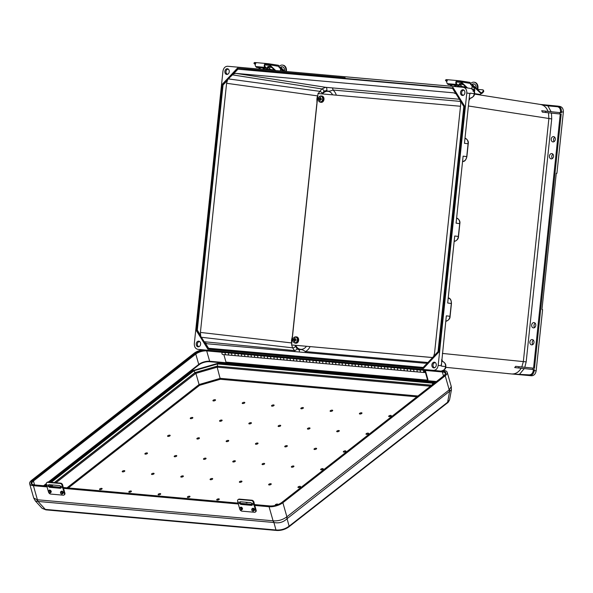 <?xml version="1.0" encoding="UTF-8"?>
<svg xmlns="http://www.w3.org/2000/svg" width="593" height="593" viewBox="0 0 593 593"><rect width="100%" height="100%" fill="white"/><g stroke="black" fill="none" stroke-linecap="round" stroke-linejoin="round"><path stroke-width="0.89" d="M549.437 156.048A2.676 2.053 -82.7 0 0 551.142 158.88A2.676 2.053 -82.7 0 0 553.536 156.411A2.676 2.053 -82.7 0 0 551.824 153.572A2.676 2.053 -82.7 0 0 549.437 156.048M552.372 158.553A2.676 2.053 97.3 0 1 551.772 156.344A2.676 2.053 97.3 0 1 552.935 154.202M531.676 325.053A2.676 2.053 -82.7 0 0 533.381 327.892A2.676 2.053 -82.7 0 0 535.768 325.424A2.676 2.053 -82.7 0 0 534.063 322.585A2.676 2.053 -82.7 0 0 531.676 325.053M534.612 327.566A2.676 2.053 97.3 0 1 534.011 325.357A2.676 2.053 97.3 0 1 535.168 323.215M199.819 341.664A2.513 1.927 -82.7 0 0 199.589 341.62A2.513 1.927 -82.7 0 0 197.35 343.933A2.513 1.927 -82.7 0 0 198.951 346.594A2.513 1.927 -82.7 0 0 199.181 346.608M200.612 344.192A2.869 2.202 -82.7 0 0 199.463 341.39A2.869 2.202 -82.7 0 0 196.224 343.799A2.869 2.202 -82.7 0 0 198.774 346.779A2.869 2.202 -82.7 0 0 200.612 344.192M227.816 74.192A2.513 1.927 97.3 0 1 227.579 74.184A2.513 1.927 97.3 0 1 225.977 71.523A2.513 1.927 97.3 0 1 228.216 69.203A2.513 1.927 97.3 0 1 228.446 69.255M224.858 71.39A2.869 2.202 97.3 0 1 228.097 68.981A2.869 2.202 97.3 0 1 229.246 71.783A2.869 2.202 97.3 0 1 227.408 74.37A2.869 2.202 97.3 0 1 224.858 71.39M533.989 342.391A2.676 2.053 97.3 0 1 531.595 344.859A2.676 2.053 97.3 0 1 529.89 342.02A2.676 2.053 97.3 0 1 532.277 339.552A2.676 2.053 97.3 0 1 533.989 342.391M532.825 344.533A2.676 2.053 97.3 0 1 532.225 342.324A2.676 2.053 97.3 0 1 533.389 340.182M434.847 367.653A2.513 1.927 97.3 0 1 434.61 367.645A2.513 1.927 97.3 0 1 433.009 364.984A2.513 1.927 97.3 0 1 435.247 362.664A2.513 1.927 97.3 0 1 435.477 362.716M436.27 365.244A2.869 2.202 97.3 0 1 434.432 367.83A2.869 2.202 97.3 0 1 431.882 364.851A2.869 2.202 97.3 0 1 435.121 362.442A2.869 2.202 97.3 0 1 436.27 365.244M551.223 139.081A2.676 2.053 -82.7 0 0 552.928 141.912A2.676 2.053 -82.7 0 0 555.315 139.444A2.676 2.053 -82.7 0 0 553.61 136.605A2.676 2.053 -82.7 0 0 551.223 139.081M554.714 137.235A2.676 2.053 -82.7 0 0 553.558 139.377A2.676 2.053 -82.7 0 0 554.159 141.586M464.104 90.299A2.513 1.927 -82.7 0 0 463.874 90.255A2.513 1.927 -82.7 0 0 461.636 92.567A2.513 1.927 -82.7 0 0 463.237 95.228A2.513 1.927 -82.7 0 0 463.474 95.243M460.516 92.434A2.869 2.202 -82.7 0 0 463.066 95.414A2.869 2.202 -82.7 0 0 464.905 92.827A2.869 2.202 -82.7 0 0 463.756 90.025A2.869 2.202 -82.7 0 0 460.516 92.434M438.034 351.634L433.668 356.289L434.528 353.339L460.717 104.205L460.479 101.151L463.8 106.488M321.658 93.864L324.193 91.189L326.573 90.425C327.825 91.522 329.93 91.389 332.91 90.017A2.009 1.282 -84.9 0 0 331.865 87.86L325.587 87.297L235.903 73.384L453.645 92.834L455.884 93.753L452.533 88.364L237.926 69.196L345.126 78.083M235.903 73.384L233.516 73.888L237.926 69.196M465.001 138.221L465.609 138.718M463.244 161.177L462.822 161.541C464.994 161.014 466.298 159.369 466.735 156.611L468.085 143.78C468.225 140.993 467.284 139.147 465.268 138.251M456.61 218.061L457.218 218.565M454.164 241.351L454.853 241.025M448.219 297.908L448.486 297.945C450.502 298.85 451.443 300.688 451.303 303.475L449.954 316.306C449.509 319.071 448.204 320.717 446.032 321.236L446.462 320.872M448.819 298.412L448.486 297.945M521.099 368.386C518.601 372.278 515.465 374.139 511.707 373.968L531.506 375.777C534.011 375.658 535.561 374.005 536.161 370.818L542.595 309.598L541.958 309.516L556.278 173.245L556.916 173.326L563.35 112.107C563.424 108.875 562.246 106.977 559.814 106.421L557.917 106.125A0.667 0.43 95.1 0 0 557.894 106.117C560.348 106.681 561.527 108.578 561.445 111.81L561.341 112.796L559.851 112.603L559.71 113.938L542.387 112.136L561.2 114.13L534.486 368.305L532.996 368.12L532.855 369.446L534.345 369.639L514.702 367.564L518.497 367.986L519.223 366.711L515.673 366.318L514.702 367.564M560.407 112.677L560.504 111.714C560.57 108.882 559.54 107.222 557.413 106.733L547.947 105.888L540.038 104.412L548.451 105.28A0.667 0.43 95.1 0 0 547.947 105.888L551.156 111.869M559.71 113.938L561.2 114.13M556.278 173.267L556.916 173.326M450.969 229.328L438.101 351.731L438.798 352.079L464.645 106.191L452.956 87.393L452.385 87.668L452.533 88.364M438.798 352.079L423.417 368.461L208.173 349.233L207.891 348.854L208.595 348.261L205.245 342.88L207.439 343.792M449.954 316.306L446.336 315.839L441.34 365.733L438.175 365.414L466.802 92.997C466.884 89.765 465.705 87.868 463.266 87.312L227.608 66.26C225.103 66.379 223.554 68.032 222.953 71.219L194.319 343.629C194.245 346.868 195.423 348.758 197.854 349.321L210.404 350.522A0.667 0.43 95.1 0 0 210.574 350.485M469.011 100.084L469.196 98.905L469.196 100.113L470.19 98.26C472.325 97.927 473.696 96.422 474.311 93.731L474.311 93.731C474.23 90.722 473.036 88.965 470.746 88.483L463.266 87.312M438.175 365.414C437.575 368.601 436.025 370.247 433.52 370.366L205.704 350.107A0.667 0.43 -84.9 0 1 205.697 350.107L210.404 350.522L206.134 350.1M468.085 143.78L464.467 143.313L469.5 95.429L470.145 93.138L469.56 95.006M469.812 93.968L469.952 93.494L466.802 92.997M441.303 365.244L441.274 364.191M454.431 241.388C456.595 240.869 457.9 239.224 458.345 236.459L454.727 235.992L447.685 303.008L451.369 303.497L450.02 316.314M458.345 236.459L459.694 223.628L456.076 223.161L463.118 156.144L466.802 156.634L468.151 143.802M542.387 112.136L541.698 110.721L545.493 111.143L545.945 112.537M559.851 112.603L545.493 111.143M451.028 228.779L463.889 106.399L464.645 106.191M521.788 367.104L523.345 361.574L548.873 118.63L548.503 112.929M548.095 111.543C546.45 107.289 543.766 104.909 540.038 104.412M540.557 104.472L474.393 94.079M474.311 93.731L470.145 93.138M459.694 223.628L459.694 223.628C459.834 220.841 458.893 218.995 456.877 218.098M470.953 88.513C473.955 90.195 475.126 91.945 474.459 93.761C474.667 95.577 473.258 97.082 470.242 98.26A0.667 0.423 -93.5 0 1 470.19 98.26L469.219 98.134M463.837 106.317L452.385 87.668L452.741 87.371L464.43 106.169L451.51 229.106L451.073 228.728M315.661 358.483L423.202 368.431L438.59 352.049L451.51 229.106L451.006 229.395M207.476 343.799L425.225 363.25L427.605 362.738L423.202 367.43L208.595 348.261M533.404 369.535L533.3 370.521C532.781 373.308 531.424 374.761 529.23 374.865L511.707 373.968L445.625 367.319M531.506 375.777L507.482 373.59M419.473 369.15L436.329 370.707A0.667 0.43 95.1 0 0 436.337 370.707L441.044 371.122A0.667 0.43 -84.9 0 1 441.036 371.122L436.337 370.707M223.19 352.472A0.763 0.489 95.1 0 0 222.938 352.331L216.178 351.656L216.237 350.974L206.216 350.1M532.996 368.12L519.223 366.711M532.855 369.446L518.497 367.986M438.042 351.79L423.061 367.749L423.417 368.461M441.555 361.307L442.526 361.426C444.55 362.138 445.588 363.857 445.632 366.6L445.632 366.6C444.92 369.55 443.386 371.055 441.036 371.122C444.528 370.084 446.114 368.587 445.78 366.63C446.129 364.421 445.054 362.694 442.556 361.433A0.667 0.43 103.8 0 0 442.526 361.426L441.941 359.44L441.681 360.655L441.755 359.417M529.23 374.865A0.667 0.43 -84.9 0 0 529.593 375.584C532.099 375.465 533.648 373.812 534.241 370.625L534.345 369.639M445.632 366.6L441.451 366.126M305.15 352.524A2.009 1.282 95.1 0 0 305.417 351.567C302.793 349.625 300.747 349.114 299.287 350.026L297.108 348.869L294.98 345.289M520.128 374.739A0.667 0.43 -84.9 0 1 519.764 374.013L524.16 368.713M200.642 335.475L201.071 337.032L196.809 330.175L197.299 330.093L200.642 335.475L200.412 332.428L226.593 83.294L317.514 95.873L316.966 98.26L317.514 98.408M197.299 330.093L223.05 85.036L227.46 80.344L226.593 83.294M295.203 351.634L292.623 347.839L291.652 344.948L291.497 340.53L292.067 340.515M291.497 340.53L292.668 334.823M316.966 98.26L316.921 104.109M326.573 90.425A2.009 1.52 -85.5 0 0 325.587 87.297L321.829 88.928L318.196 93.561M227.46 80.344L228.209 78.884L233.516 73.888M317.967 94.154L317.774 95.977M322.095 93.435A2.009 0.971 -139 0 0 319.59 91.315L228.209 78.876L232.033 74.8L321.829 88.928A2.009 0.786 -134.7 0 1 324.193 91.189M316.818 99.654L317.388 99.646M207.846 349.025L196.268 330.405L196.809 330.175L209.707 207.513L209.203 207.795L209.27 207.127L209.692 207.513L209.27 207.127M223.05 85.036L222.116 84.525L237.348 68.306M345.119 77.757L237.496 68.143L344.615 78.039M237.496 68.143L237.645 68.825L232.033 74.8M295.522 346.29A2.009 1.03 150.2 0 1 292.623 347.839L201.412 337.269L203.992 341.716L205.245 342.88M299.08 351.983A2.009 1.52 95 0 0 299.287 350.026M201.079 337.024L203.977 341.709L294.328 350.574A2.009 0.838 146.1 0 0 297.108 348.869M200.412 332.428L291.815 342.954M291.645 339.129L292.201 339.278M228.209 78.876L222.597 84.843L209.707 207.513L209.203 207.795M315.15 358.439L422.994 367.742L208.232 348.558M315.58 358.817L207.891 348.854L315.639 358.15M407.524 368.802A1.445 0.927 95.1 0 0 407.376 370.321A1.445 0.927 95.1 0 0 408.103 371.085A1.445 0.927 -84.9 0 1 408.073 371.085A1.445 0.927 -84.9 0 1 407.435 368.928L404.211 368.646A1.445 0.927 95.1 0 0 404.841 370.795L401.594 370.506A1.445 0.927 95.1 0 1 400.868 369.736A1.445 0.927 95.1 0 1 401.016 368.223L418.058 369.758A0.763 0.489 -84.9 0 1 418.302 369.899A0.763 0.489 95.1 0 0 417.754 369.854M420.533 369.965A1.445 0.927 95.1 0 0 420.378 371.477A1.445 0.927 95.1 0 0 421.104 372.248A1.445 0.927 -84.9 0 1 421.082 372.248A1.445 0.927 -84.9 0 1 420.444 370.091L417.22 369.802A1.445 0.927 95.1 0 0 417.85 371.959A1.445 0.927 95.1 0 0 417.857 371.959A1.445 0.927 95.1 0 0 417.865 371.959M222.938 352.331L225.422 352.553A1.445 0.927 95.1 0 0 225.281 354.058A1.445 0.927 95.1 0 0 226.007 354.822A1.445 0.927 -84.9 0 1 225.977 354.822L222.738 354.532A1.445 0.927 -84.9 0 1 222.731 354.532A1.445 0.927 -84.9 0 1 222.738 354.532A1.445 0.927 -84.9 0 1 222.101 352.375L225.362 352.687M225.977 354.822A1.445 0.927 -84.9 0 1 225.97 354.822A1.445 0.927 -84.9 0 1 225.34 352.665M411.349 371.381L414.581 371.663A1.445 0.927 -84.9 0 1 414.574 371.663A1.445 0.927 -84.9 0 1 414.581 371.663A1.445 0.927 -84.9 0 1 413.944 369.513L410.712 369.224A1.445 0.927 95.1 0 0 411.349 371.381L411.349 371.381A1.445 0.927 95.1 0 0 411.357 371.381A1.445 0.927 -84.9 0 1 411.327 371.374A1.445 0.927 -84.9 0 1 410.601 370.603A1.445 0.927 -84.9 0 1 410.749 369.098M405.049 368.594A0.763 0.489 -84.9 0 1 405.293 368.742A0.763 0.489 95.1 0 0 404.745 368.69M394.515 367.645L398.548 368.016A0.763 0.489 -84.9 0 1 398.792 368.157M398.348 370.217L401.572 370.506A1.445 0.927 -84.9 0 1 401.565 370.506A1.445 0.927 -84.9 0 1 401.572 370.506A1.445 0.927 -84.9 0 1 400.935 368.349L397.71 368.06A1.445 0.927 95.1 0 0 398.34 370.217A1.445 0.927 95.1 0 0 398.348 370.217A1.445 0.927 95.1 0 0 398.355 370.217A1.445 0.927 -84.9 0 1 398.318 370.217A1.445 0.927 -84.9 0 1 397.592 369.446A1.445 0.927 -84.9 0 1 397.74 367.934M385.339 369.054A1.445 0.927 95.1 0 0 385.346 369.054A1.445 0.927 95.1 0 0 385.339 369.054L388.563 369.343A1.445 0.927 -84.9 0 1 388.556 369.343A1.445 0.927 -84.9 0 1 388.563 369.343A1.445 0.927 -84.9 0 1 387.926 367.186L384.701 366.897A1.445 0.927 95.1 0 0 385.331 369.054A1.445 0.927 -84.9 0 1 385.317 369.054L382.085 368.764A1.445 0.927 -84.9 0 1 382.055 368.764A1.445 0.927 -84.9 0 1 381.425 366.607L378.201 366.318A1.445 0.927 95.1 0 0 378.831 368.475A1.445 0.927 95.1 0 0 378.838 368.475L382.062 368.764A1.445 0.927 -84.9 0 1 382.062 368.764A1.445 0.927 95.1 0 1 381.358 367.994A1.445 0.927 95.1 0 1 381.507 366.481L392.04 367.438A0.763 0.489 -84.9 0 1 392.292 367.578M394.515 367.638A1.445 0.927 95.1 0 0 394.367 369.157A1.445 0.927 95.1 0 0 395.094 369.928A1.445 0.927 -84.9 0 1 395.071 369.921A1.445 0.927 -84.9 0 1 395.064 369.921A1.445 0.927 -84.9 0 1 394.427 367.771L391.202 367.482A1.445 0.927 95.1 0 0 391.84 369.632A1.445 0.927 95.1 0 0 391.84 369.639A1.445 0.927 95.1 0 0 391.847 369.639M368.505 365.318A1.445 0.927 95.1 0 0 368.349 366.83A1.445 0.927 95.1 0 0 369.083 367.601A1.445 0.927 -84.9 0 1 369.054 367.601A1.445 0.927 -84.9 0 1 369.046 367.601A1.445 0.927 -84.9 0 1 368.416 365.444L365.192 365.155A1.445 0.927 95.1 0 0 365.822 367.312L362.575 367.023A1.445 0.927 95.1 0 1 361.849 366.252A1.445 0.927 95.1 0 1 361.997 364.739L379.038 366.274A0.763 0.489 -84.9 0 1 379.283 366.415M372.33 367.89L375.554 368.179A1.445 0.927 -84.9 0 1 375.554 368.179A1.445 0.927 -84.9 0 1 374.917 366.029L371.692 365.74A1.445 0.927 95.1 0 0 372.322 367.89A1.445 0.927 95.1 0 0 372.33 367.89A1.445 0.927 95.1 0 0 372.337 367.897A1.445 0.927 -84.9 0 1 372.308 367.89A1.445 0.927 -84.9 0 1 371.581 367.119A1.445 0.927 -84.9 0 1 371.722 365.614M348.995 363.576A1.445 0.927 95.1 0 0 348.84 365.088A1.445 0.927 95.1 0 0 349.574 365.859A1.445 0.927 -84.9 0 1 349.544 365.859A1.445 0.927 -84.9 0 1 348.906 363.702L345.682 363.413A1.445 0.927 95.1 0 0 346.312 365.57A1.445 0.927 -84.9 0 1 346.29 365.57L343.065 365.281A1.445 0.927 -84.9 0 1 342.406 363.124L339.174 362.834A1.445 0.927 95.1 0 0 339.811 364.991L343.043 365.281A1.445 0.927 -84.9 0 1 343.036 365.273A1.445 0.927 -84.9 0 1 343.043 365.281A1.445 0.927 95.1 0 1 342.339 364.51A1.445 0.927 95.1 0 1 342.487 362.998L359.528 364.532A0.763 0.489 -84.9 0 1 359.773 364.673M362.568 367.023A1.445 0.927 -84.9 0 1 362.553 367.023A1.445 0.927 -84.9 0 1 361.915 364.865L358.683 364.576A1.445 0.927 95.1 0 0 359.321 366.733A1.445 0.927 95.1 0 0 359.328 366.733L359.328 366.733A1.445 0.927 -84.9 0 1 359.299 366.726A1.445 0.927 -84.9 0 1 358.572 365.963A1.445 0.927 -84.9 0 1 358.721 364.45M355.407 364.28L352.183 363.998A1.445 0.927 95.1 0 0 352.813 366.148A1.445 0.927 95.1 0 0 352.82 366.148A1.445 0.927 95.1 0 0 352.828 366.148L356.045 366.437A1.445 0.927 -84.9 0 1 355.407 364.28L355.429 364.302M346.52 363.368A0.763 0.489 -84.9 0 1 346.764 363.509A0.763 0.489 95.1 0 0 346.216 363.465M287.79 360.344A1.445 0.927 95.1 0 0 287.798 360.344A1.445 0.927 95.1 0 0 287.79 360.344L291.015 360.633A1.445 0.927 -84.9 0 1 291.007 360.633A1.445 0.927 -84.9 0 1 291.015 360.633A1.445 0.927 -84.9 0 1 290.377 358.476L287.153 358.187A1.445 0.927 95.1 0 0 287.783 360.344A1.445 0.927 -84.9 0 1 287.761 360.336L284.536 360.055A1.445 0.927 95.1 0 1 283.81 359.284A1.445 0.927 95.1 0 1 283.958 357.764L340.011 362.79A0.763 0.489 -84.9 0 1 340.263 362.931M333.511 362.204A0.763 0.489 -84.9 0 1 333.763 362.353A0.763 0.489 95.1 0 0 333.207 362.301M335.986 362.412A1.445 0.927 95.1 0 0 335.838 363.932A1.445 0.927 95.1 0 0 336.565 364.695A1.445 0.927 -84.9 0 1 336.535 364.695A1.445 0.927 -84.9 0 1 335.897 362.538L332.673 362.256A1.445 0.927 95.1 0 0 333.303 364.406A1.445 0.927 95.1 0 0 333.31 364.406A1.445 0.927 95.1 0 0 333.318 364.406A1.445 0.927 -84.9 0 1 333.288 364.406A1.445 0.927 -84.9 0 1 332.554 363.635A1.445 0.927 -84.9 0 1 332.703 362.13M329.397 361.96L326.172 361.671A1.445 0.927 95.1 0 0 326.802 363.828A1.445 0.927 95.1 0 0 326.81 363.828A1.445 0.927 95.1 0 0 326.817 363.828L330.034 364.117A1.445 0.927 -84.9 0 1 329.397 361.96L329.411 361.982M320.502 361.048A0.763 0.489 -84.9 0 1 320.754 361.189A0.763 0.489 95.1 0 0 320.205 361.137M322.977 361.256A1.445 0.927 95.1 0 0 322.829 362.768A1.445 0.927 95.1 0 0 323.556 363.539A1.445 0.927 -84.9 0 1 323.533 363.531A1.445 0.927 -84.9 0 1 322.896 361.382L319.664 361.093A1.445 0.927 95.1 0 0 320.302 363.25L320.302 363.25A1.445 0.927 95.1 0 0 320.309 363.25A1.445 0.927 -84.9 0 1 320.279 363.242A1.445 0.927 -84.9 0 1 319.553 362.471A1.445 0.927 -84.9 0 1 319.701 360.967M313.163 360.507A1.445 0.927 95.1 0 0 313.793 362.664A1.445 0.927 95.1 0 0 313.801 362.664A1.445 0.927 95.1 0 0 313.808 362.664L317.025 362.953A1.445 0.927 -84.9 0 1 316.388 360.796L313.163 360.507M307.5 359.884A0.763 0.489 -84.9 0 1 307.745 360.025A0.763 0.489 95.1 0 0 307.196 359.981M309.969 360.092A1.445 0.927 95.1 0 0 309.82 361.604A1.445 0.927 95.1 0 0 310.547 362.375A1.445 0.927 -84.9 0 1 310.524 362.375A1.445 0.927 -84.9 0 1 309.887 360.218L306.663 359.929A1.445 0.927 95.1 0 0 307.293 362.086A1.445 0.927 95.1 0 0 307.3 362.086A1.445 0.927 95.1 0 0 307.307 362.086M300.792 361.508L304.024 361.789A1.445 0.927 -84.9 0 1 304.016 361.789A1.445 0.927 -84.9 0 1 304.024 361.789A1.445 0.927 -84.9 0 1 303.379 359.64L300.154 359.351A1.445 0.927 95.1 0 0 300.792 361.5A1.445 0.927 95.1 0 0 300.792 361.508A1.445 0.927 95.1 0 0 300.799 361.508A1.445 0.927 -84.9 0 1 300.77 361.5A1.445 0.927 -84.9 0 1 300.043 360.729A1.445 0.927 -84.9 0 1 300.191 359.225M294.491 358.721A0.763 0.489 -84.9 0 1 294.736 358.861A0.763 0.489 95.1 0 0 294.187 358.817M296.967 358.928A1.445 0.927 95.1 0 0 296.819 360.448A1.445 0.927 95.1 0 0 297.545 361.211A1.445 0.927 -84.9 0 1 297.516 361.211A1.445 0.927 -84.9 0 1 296.878 359.054L293.654 358.765A1.445 0.927 95.1 0 0 294.284 360.922A1.445 0.927 95.1 0 0 294.291 360.922A1.445 0.927 95.1 0 0 294.298 360.922M274.781 359.18A1.445 0.927 95.1 0 0 274.789 359.18A1.445 0.927 95.1 0 0 274.781 359.18L278.006 359.469A1.445 0.927 -84.9 0 1 277.998 359.469A1.445 0.927 -84.9 0 1 278.006 359.469A1.445 0.927 -84.9 0 1 277.368 357.312L274.144 357.023A1.445 0.927 95.1 0 0 274.774 359.18A1.445 0.927 -84.9 0 1 274.752 359.18L271.527 358.891A1.445 0.927 -84.9 0 1 271.498 358.891A1.445 0.927 -84.9 0 1 270.868 356.734L267.636 356.445A1.445 0.927 95.1 0 0 268.273 358.602A1.445 0.927 95.1 0 0 268.281 358.602L271.505 358.891A1.445 0.927 -84.9 0 1 271.505 358.891A1.445 0.927 95.1 0 1 270.801 358.12A1.445 0.927 95.1 0 1 270.949 356.608L281.482 357.564A0.763 0.489 -84.9 0 1 281.734 357.705M284.521 360.047A1.445 0.927 -84.9 0 1 284.507 360.047A1.445 0.927 -84.9 0 1 283.869 357.898L280.645 357.609A1.445 0.927 95.1 0 0 281.275 359.758A1.445 0.927 95.1 0 0 281.282 359.758A1.445 0.927 95.1 0 0 281.29 359.766M225.422 352.546L268.481 356.4A0.763 0.489 -84.9 0 1 268.725 356.541M261.772 358.016L264.997 358.305A1.445 0.927 -84.9 0 1 264.997 358.305A1.445 0.927 -84.9 0 1 264.359 356.148L261.135 355.867A1.445 0.927 95.1 0 0 261.765 358.016A1.445 0.927 95.1 0 0 261.772 358.016A1.445 0.927 95.1 0 0 261.78 358.016A1.445 0.927 -84.9 0 1 261.75 358.016A1.445 0.927 -84.9 0 1 261.024 357.245A1.445 0.927 -84.9 0 1 261.165 355.741M257.859 355.57L254.634 355.281A1.445 0.927 95.1 0 0 255.264 357.438A1.445 0.927 95.1 0 0 255.272 357.438A1.445 0.927 95.1 0 0 255.279 357.438L258.496 357.727A1.445 0.927 -84.9 0 1 258.496 357.727A1.445 0.927 -84.9 0 1 258.489 357.727A1.445 0.927 -84.9 0 1 257.859 355.57L257.881 355.592M251.358 354.992L248.126 354.703A1.445 0.927 95.1 0 0 248.763 356.86A1.445 0.927 95.1 0 0 248.771 356.86L251.995 357.149A1.445 0.927 -84.9 0 1 251.358 354.992L251.373 355.007M244.85 354.406L241.625 354.125A1.445 0.927 95.1 0 0 242.255 356.274A1.445 0.927 95.1 0 0 242.263 356.274A1.445 0.927 95.1 0 0 242.27 356.274L245.487 356.563A1.445 0.927 -84.9 0 1 245.487 356.563A1.445 0.927 -84.9 0 1 245.48 356.563A1.445 0.927 -84.9 0 1 244.85 354.406L244.872 354.429M235.962 353.495A0.763 0.489 -84.9 0 1 236.207 353.636A0.763 0.489 95.1 0 0 235.658 353.591M238.438 353.702A1.445 0.927 95.1 0 0 238.282 355.214A1.445 0.927 95.1 0 0 239.009 355.985A1.445 0.927 -84.9 0 1 238.986 355.985A1.445 0.927 -84.9 0 1 238.349 353.828L235.124 353.539A1.445 0.927 95.1 0 0 235.755 355.696A1.445 0.927 95.1 0 0 235.762 355.696A1.445 0.927 95.1 0 0 235.769 355.696A1.445 0.927 -84.9 0 1 235.732 355.696A1.445 0.927 -84.9 0 1 235.006 354.925A1.445 0.927 -84.9 0 1 235.154 353.413M231.848 353.25L228.616 352.961A1.445 0.927 95.1 0 0 229.254 355.111A1.445 0.927 95.1 0 0 229.254 355.118A1.445 0.927 95.1 0 0 229.261 355.118L232.486 355.4A1.445 0.927 -84.9 0 1 231.848 353.25L231.863 353.265M235.732 355.696L232.508 355.407A1.445 0.927 -84.9 0 1 232.486 355.4A1.445 0.927 -84.9 0 1 232.478 355.4A1.445 0.927 95.1 0 1 231.781 354.636A1.445 0.927 95.1 0 1 231.93 353.117M238.986 355.985A1.445 0.927 -84.9 0 1 238.979 355.985L235.762 355.696M284.507 360.047L281.282 359.758A1.445 0.927 -84.9 0 1 281.26 359.758A1.445 0.927 -84.9 0 1 280.533 358.987A1.445 0.927 -84.9 0 1 280.674 357.483M297.516 361.211A1.445 0.927 -84.9 0 1 297.508 361.211L294.291 360.922A1.445 0.927 -84.9 0 1 294.269 360.922A1.445 0.927 -84.9 0 1 293.535 360.151A1.445 0.927 -84.9 0 1 293.683 358.639M310.524 362.375A1.445 0.927 -84.9 0 1 310.517 362.375L307.3 362.086A1.445 0.927 -84.9 0 1 307.27 362.086A1.445 0.927 -84.9 0 1 306.544 361.315A1.445 0.927 -84.9 0 1 306.692 359.803M323.533 363.531A1.445 0.927 -84.9 0 1 323.526 363.531L317.055 362.953A1.445 0.927 95.1 0 1 316.328 362.19A1.445 0.927 95.1 0 1 316.477 360.67M336.535 364.695A1.445 0.927 -84.9 0 1 336.527 364.695L330.056 364.117A1.445 0.927 -84.9 0 1 330.034 364.117A1.445 0.927 -84.9 0 1 330.027 364.117A1.445 0.927 95.1 0 1 329.33 363.346A1.445 0.927 95.1 0 1 329.486 361.834M346.312 365.57A1.445 0.927 95.1 0 0 346.319 365.57A1.445 0.927 95.1 0 0 346.327 365.57L349.544 365.859A1.445 0.927 -84.9 0 1 349.536 365.859M359.299 366.726L356.074 366.444A1.445 0.927 -84.9 0 1 356.045 366.437L356.045 366.437A1.445 0.927 95.1 0 1 355.348 365.673A1.445 0.927 95.1 0 1 355.496 364.154M362.553 367.023A1.445 0.927 -84.9 0 1 362.545 367.023L359.328 366.733M365.221 365.029A1.445 0.927 -84.9 0 0 365.073 366.541A1.445 0.927 -84.9 0 0 365.799 367.312A1.445 0.927 -84.9 0 1 365.799 367.312A1.445 0.927 95.1 0 0 365.829 367.312A1.445 0.927 95.1 0 0 365.837 367.312L372.308 367.89M404.241 368.512A1.445 0.927 -84.9 0 0 404.092 370.025A1.445 0.927 -84.9 0 0 404.826 370.795A1.445 0.927 -84.9 0 1 404.826 370.795A1.445 0.927 95.1 0 0 404.849 370.795A1.445 0.927 95.1 0 0 404.856 370.795M408.073 371.085A1.445 0.927 -84.9 0 1 408.066 371.085L404.849 370.795M421.082 372.248A1.445 0.927 -84.9 0 1 421.074 372.248L417.857 371.959A1.445 0.927 -84.9 0 1 417.828 371.959A1.445 0.927 -84.9 0 1 417.101 371.188A1.445 0.927 -84.9 0 1 417.25 369.676M420.526 369.973L423.194 370.202L417.783 369.661L417.843 368.979L423.254 369.528L423.194 370.202M216.178 351.656L417.783 369.661M216.237 350.974L417.843 368.979M229.676 353.057A0.763 0.489 95.1 0 0 229.157 353.005M226.007 354.822L229.232 355.111A1.445 0.927 -84.9 0 1 229.232 355.111A1.445 0.927 -84.9 0 1 228.505 354.34A1.445 0.927 -84.9 0 1 228.653 352.835M427.597 380.128L428.005 379.816L425.329 370.432A1.445 0.927 95.1 0 0 424.603 369.661A1.445 0.927 95.1 0 0 423.736 370.321A1.445 0.927 95.1 0 0 423.617 371.767A1.445 0.927 95.1 0 0 424.343 372.537A1.445 0.927 95.1 0 0 425.181 371.952L424.847 371.552A0.763 0.489 -84.9 0 1 424.084 370.684A0.763 0.489 -84.9 0 1 424.929 370.744L427.597 380.128L225.992 362.123L223.865 354.636M242.685 354.214A0.763 0.489 95.1 0 0 242.159 354.169M239.009 355.985L242.24 356.274A1.445 0.927 -84.9 0 1 242.24 356.274A1.445 0.927 -84.9 0 1 241.514 355.503A1.445 0.927 -84.9 0 1 241.655 353.991M249.186 354.799A0.763 0.489 95.1 0 0 248.667 354.747M248.756 356.853A1.445 0.927 -84.9 0 1 248.741 356.853A1.445 0.927 -84.9 0 1 248.015 356.082A1.445 0.927 -84.9 0 1 248.163 354.577M244.939 354.28A1.445 0.927 95.1 0 0 244.79 355.8A1.445 0.927 95.1 0 0 245.517 356.563L248.741 356.853M255.694 355.377A0.763 0.489 95.1 0 0 255.168 355.333M251.439 354.866A1.445 0.927 95.1 0 0 251.291 356.378A1.445 0.927 95.1 0 0 252.018 357.149L255.242 357.438A1.445 0.927 -84.9 0 1 255.242 357.438A1.445 0.927 -84.9 0 1 254.516 356.667A1.445 0.927 -84.9 0 1 254.664 355.155M257.948 355.444A1.445 0.927 95.1 0 0 257.792 356.956A1.445 0.927 95.1 0 0 258.526 357.727L261.75 358.016M268.703 356.541A0.763 0.489 95.1 0 0 268.177 356.489M268.266 358.602A1.445 0.927 -84.9 0 1 268.251 358.595A1.445 0.927 -84.9 0 1 267.525 357.831A1.445 0.927 -84.9 0 1 267.673 356.319M264.448 356.022A1.445 0.927 95.1 0 0 264.3 357.542A1.445 0.927 95.1 0 0 265.027 358.313L268.251 358.595M274.752 359.18A1.445 0.927 -84.9 0 1 274.025 358.409A1.445 0.927 -84.9 0 1 274.174 356.897M281.705 357.698A0.763 0.489 95.1 0 0 281.186 357.653M277.457 357.186A1.445 0.927 95.1 0 0 277.302 358.698A1.445 0.927 95.1 0 0 278.035 359.469L281.26 359.758M287.761 360.336A1.445 0.927 -84.9 0 1 287.034 359.573A1.445 0.927 -84.9 0 1 287.182 358.061M290.459 358.35A1.445 0.927 95.1 0 0 290.311 359.862A1.445 0.927 95.1 0 0 291.037 360.633L294.269 360.922M301.214 359.447A0.763 0.489 95.1 0 0 300.695 359.395M303.468 359.506A1.445 0.927 95.1 0 0 303.32 361.026A1.445 0.927 95.1 0 0 304.046 361.797L307.27 362.086M314.223 360.603A0.763 0.489 95.1 0 0 313.697 360.559M310.547 362.375L313.779 362.664A1.445 0.927 -84.9 0 1 313.779 362.664A1.445 0.927 -84.9 0 1 313.045 361.893A1.445 0.927 -84.9 0 1 313.193 360.381M327.232 361.767A0.763 0.489 95.1 0 0 326.706 361.723M323.556 363.539L326.78 363.828A1.445 0.927 -84.9 0 1 326.78 363.828A1.445 0.927 -84.9 0 1 326.054 363.057A1.445 0.927 -84.9 0 1 326.202 361.545M340.234 362.931A0.763 0.489 95.1 0 0 339.715 362.879M336.565 364.695L339.789 364.984A1.445 0.927 -84.9 0 1 339.789 364.984A1.445 0.927 -84.9 0 1 339.063 364.221A1.445 0.927 -84.9 0 1 339.211 362.708M346.29 365.57A1.445 0.927 -84.9 0 1 345.563 364.799A1.445 0.927 -84.9 0 1 345.712 363.287M353.243 364.087A0.763 0.489 95.1 0 0 352.716 364.043M349.574 365.859L352.798 366.148A1.445 0.927 -84.9 0 1 352.798 366.148A1.445 0.927 -84.9 0 1 352.072 365.377A1.445 0.927 -84.9 0 1 352.212 363.872M359.743 364.673A0.763 0.489 95.1 0 0 359.225 364.621M366.252 365.251A0.763 0.489 95.1 0 0 365.725 365.206M379.261 366.415A0.763 0.489 95.1 0 0 378.734 366.37M375.006 365.896A1.445 0.927 95.1 0 0 374.858 367.415A1.445 0.927 95.1 0 0 375.584 368.186L378.808 368.475A1.445 0.927 -84.9 0 1 378.808 368.475A1.445 0.927 -84.9 0 1 378.082 367.704A1.445 0.927 -84.9 0 1 378.23 366.192M385.317 369.054A1.445 0.927 -84.9 0 1 384.583 368.283A1.445 0.927 -84.9 0 1 384.731 366.77M392.262 367.578A0.763 0.489 95.1 0 0 391.743 367.527M398.318 370.217L391.84 369.639A1.445 0.927 -84.9 0 1 391.817 369.632A1.445 0.927 -84.9 0 1 391.091 368.861A1.445 0.927 -84.9 0 1 391.239 367.356M388.015 367.06A1.445 0.927 95.1 0 0 387.866 368.579A1.445 0.927 95.1 0 0 388.593 369.343L391.817 369.632M398.77 368.157A0.763 0.489 95.1 0 0 398.244 368.112M411.772 369.32A0.763 0.489 95.1 0 0 411.253 369.269M414.025 369.387A1.445 0.927 95.1 0 0 413.877 370.899A1.445 0.927 95.1 0 0 414.603 371.67L417.828 371.959M424.847 371.552L424.032 371.477M187.67 496.749A1.342 0.526 -15.9 0 0 187.944 497.468A1.342 0.526 -15.9 0 0 189.664 496.978A1.342 0.526 -15.9 0 0 189.723 496.934A1.342 0.526 -15.9 0 0 189.493 496.222A1.342 0.526 -15.9 0 0 187.67 496.749M210.352 479.018A1.342 0.526 -15.9 0 0 210.626 479.73A1.342 0.526 -15.9 0 0 212.346 479.24A1.342 0.526 -15.9 0 0 212.405 479.196A1.342 0.526 -15.9 0 0 212.168 478.484A1.342 0.526 -15.9 0 0 210.352 479.018M257.762 443.727A1.342 0.526 164.1 0 1 257.71 443.772A1.342 0.526 164.1 0 1 255.991 444.261A1.342 0.526 164.1 0 1 255.716 443.542A1.342 0.526 164.1 0 1 257.532 443.015A1.342 0.526 164.1 0 1 257.762 443.727M280.445 425.989A1.342 0.526 164.1 0 1 280.393 426.033A1.342 0.526 164.1 0 1 278.673 426.523A1.342 0.526 164.1 0 1 278.399 425.811A1.342 0.526 164.1 0 1 280.215 425.277A1.342 0.526 164.1 0 1 280.445 425.989M303.127 408.258A1.342 0.526 164.1 0 1 303.075 408.303A1.342 0.526 164.1 0 1 301.355 408.785A1.342 0.526 164.1 0 1 301.081 408.073A1.342 0.526 164.1 0 1 302.897 407.547A1.342 0.526 164.1 0 1 303.127 408.258M285.011 446.158A1.342 0.526 -15.9 0 0 285.285 446.877A1.342 0.526 -15.9 0 0 286.997 446.388A1.342 0.526 -15.9 0 0 287.056 446.344A1.342 0.526 -15.9 0 0 286.827 445.632A1.342 0.526 -15.9 0 0 285.011 446.158M330.368 410.69A1.342 0.526 -15.9 0 0 330.642 411.401A1.342 0.526 -15.9 0 0 332.362 410.912A1.342 0.526 -15.9 0 0 332.421 410.875A1.342 0.526 -15.9 0 0 332.191 410.163A1.342 0.526 -15.9 0 0 330.368 410.69M314.297 448.775A1.342 0.526 -15.9 0 0 314.572 449.494A1.342 0.526 -15.9 0 0 316.291 449.005A1.342 0.526 -15.9 0 0 316.351 448.96A1.342 0.526 -15.9 0 0 316.113 448.249A1.342 0.526 -15.9 0 0 314.297 448.775M359.662 413.306A1.342 0.526 -15.9 0 0 359.936 414.018A1.342 0.526 -15.9 0 0 361.656 413.529A1.342 0.526 -15.9 0 0 361.708 413.491A1.342 0.526 -15.9 0 0 361.478 412.78A1.342 0.526 -15.9 0 0 359.662 413.306M343.592 451.392A1.342 0.526 -15.9 0 0 343.866 452.103A1.342 0.526 -15.9 0 0 345.578 451.621A1.342 0.526 -15.9 0 0 345.637 451.577A1.342 0.526 -15.9 0 0 345.408 450.865A1.342 0.526 -15.9 0 0 343.592 451.392M366.274 433.653A1.342 0.526 -15.9 0 0 366.548 434.373A1.342 0.526 -15.9 0 0 368.26 433.883A1.342 0.526 -15.9 0 0 368.32 433.839A1.342 0.526 -15.9 0 0 368.09 433.127A1.342 0.526 -15.9 0 0 366.274 433.653M336.98 431.044A1.342 0.526 -15.9 0 0 337.254 431.756A1.342 0.526 -15.9 0 0 338.974 431.267A1.342 0.526 -15.9 0 0 339.026 431.222A1.342 0.526 -15.9 0 0 338.796 430.511A1.342 0.526 -15.9 0 0 336.98 431.044M388.956 415.923A1.342 0.526 -15.9 0 0 389.223 416.634A1.342 0.526 -15.9 0 0 390.943 416.145A1.342 0.526 -15.9 0 0 391.002 416.108A1.342 0.526 -15.9 0 0 390.772 415.396A1.342 0.526 -15.9 0 0 388.956 415.923M233.034 461.28A1.342 0.526 -15.9 0 0 233.308 461.991A1.342 0.526 -15.9 0 0 235.028 461.502A1.342 0.526 -15.9 0 0 235.087 461.465A1.342 0.526 -15.9 0 0 234.85 460.754A1.342 0.526 -15.9 0 0 233.034 461.28M307.693 428.428A1.342 0.526 -15.9 0 0 307.96 429.139A1.342 0.526 -15.9 0 0 309.679 428.65A1.342 0.526 -15.9 0 0 309.739 428.606A1.342 0.526 -15.9 0 0 309.509 427.894A1.342 0.526 -15.9 0 0 307.693 428.428M264.374 464.082A1.342 0.526 164.1 0 1 264.315 464.119A1.342 0.526 164.1 0 1 262.603 464.608A1.342 0.526 164.1 0 1 262.328 463.896A1.342 0.526 164.1 0 1 264.144 463.37A1.342 0.526 164.1 0 1 264.374 464.082M219.01 499.551A1.342 0.526 164.1 0 1 218.958 499.595A1.342 0.526 164.1 0 1 217.238 500.077A1.342 0.526 164.1 0 1 216.964 499.365A1.342 0.526 164.1 0 1 218.78 498.839A1.342 0.526 164.1 0 1 219.01 499.551M293.668 466.691A1.342 0.526 164.1 0 1 293.609 466.735A1.342 0.526 164.1 0 1 291.889 467.225A1.342 0.526 164.1 0 1 291.615 466.513A1.342 0.526 164.1 0 1 293.439 465.979A1.342 0.526 164.1 0 1 293.668 466.691M247.881 502.412A1.342 0.526 164.1 0 1 246.525 502.694A1.342 0.526 164.1 0 1 246.021 502.249M322.955 469.308A1.342 0.526 164.1 0 1 322.896 469.352A1.342 0.526 164.1 0 1 321.184 469.841A1.342 0.526 164.1 0 1 320.909 469.13A1.342 0.526 164.1 0 1 322.725 468.596A1.342 0.526 164.1 0 1 322.955 469.308M300.273 487.046A1.342 0.526 164.1 0 1 300.221 487.09A1.342 0.526 164.1 0 1 298.501 487.579A1.342 0.526 164.1 0 1 298.227 486.86A1.342 0.526 164.1 0 1 300.043 486.334A1.342 0.526 164.1 0 1 300.273 487.046M270.986 484.429A1.342 0.526 164.1 0 1 270.927 484.474A1.342 0.526 164.1 0 1 269.207 484.963A1.342 0.526 164.1 0 1 268.933 484.244A1.342 0.526 164.1 0 1 270.756 483.718A1.342 0.526 164.1 0 1 270.986 484.429M275.864 505.318A1.342 0.526 164.1 0 1 275.819 505.31A1.342 0.526 164.1 0 1 275.545 504.599A1.342 0.526 164.1 0 1 277.324 504.065A1.342 0.526 164.1 0 1 277.65 504.732M241.692 481.812A1.342 0.526 164.1 0 1 241.633 481.857A1.342 0.526 164.1 0 1 239.92 482.346A1.342 0.526 164.1 0 1 239.646 481.627A1.342 0.526 164.1 0 1 241.462 481.101A1.342 0.526 164.1 0 1 241.692 481.812M226.43 440.925A1.342 0.526 164.1 0 1 228.246 440.399A1.342 0.526 164.1 0 1 228.475 441.11A1.342 0.526 164.1 0 1 228.416 441.155A1.342 0.526 164.1 0 1 226.696 441.644A1.342 0.526 164.1 0 1 226.43 440.925M271.787 405.456A1.342 0.526 164.1 0 1 273.61 404.93A1.342 0.526 164.1 0 1 273.84 405.642A1.342 0.526 164.1 0 1 273.781 405.686A1.342 0.526 164.1 0 1 272.061 406.175A1.342 0.526 164.1 0 1 271.787 405.456M197.135 438.309A1.342 0.526 164.1 0 1 198.951 437.782A1.342 0.526 164.1 0 1 199.181 438.494A1.342 0.526 164.1 0 1 199.129 438.538A1.342 0.526 164.1 0 1 197.41 439.028A1.342 0.526 164.1 0 1 197.135 438.309M242.5 402.84A1.342 0.526 164.1 0 1 244.316 402.313A1.342 0.526 164.1 0 1 244.546 403.025A1.342 0.526 164.1 0 1 244.486 403.07A1.342 0.526 164.1 0 1 242.774 403.559A1.342 0.526 164.1 0 1 242.5 402.84M167.841 435.699A1.342 0.526 164.1 0 1 169.665 435.166A1.342 0.526 164.1 0 1 169.894 435.877A1.342 0.526 164.1 0 1 169.835 435.922A1.342 0.526 164.1 0 1 168.115 436.411A1.342 0.526 164.1 0 1 167.841 435.699M190.523 417.961A1.342 0.526 164.1 0 1 192.347 417.435A1.342 0.526 164.1 0 1 192.577 418.147A1.342 0.526 164.1 0 1 192.517 418.184A1.342 0.526 164.1 0 1 190.798 418.673A1.342 0.526 164.1 0 1 190.523 417.961M219.818 420.578A1.342 0.526 164.1 0 1 221.634 420.044A1.342 0.526 164.1 0 1 221.864 420.756A1.342 0.526 164.1 0 1 221.812 420.8A1.342 0.526 164.1 0 1 220.092 421.289A1.342 0.526 164.1 0 1 219.818 420.578M213.206 400.223A1.342 0.526 164.1 0 1 215.022 399.697A1.342 0.526 164.1 0 1 215.259 400.408A1.342 0.526 164.1 0 1 215.2 400.453A1.342 0.526 164.1 0 1 213.48 400.942A1.342 0.526 164.1 0 1 213.206 400.223M249.104 423.194A1.342 0.526 164.1 0 1 250.928 422.661A1.342 0.526 164.1 0 1 251.158 423.372A1.342 0.526 164.1 0 1 251.098 423.417A1.342 0.526 164.1 0 1 249.379 423.906A1.342 0.526 164.1 0 1 249.104 423.194M205.793 458.849A1.342 0.526 -15.9 0 0 205.563 458.137A1.342 0.526 -15.9 0 0 203.747 458.663A1.342 0.526 -15.9 0 0 204.022 459.375A1.342 0.526 -15.9 0 0 205.734 458.886A1.342 0.526 -15.9 0 0 205.793 458.849M160.429 494.317A1.342 0.526 -15.9 0 0 160.199 493.606A1.342 0.526 -15.9 0 0 158.383 494.132A1.342 0.526 -15.9 0 0 158.657 494.851A1.342 0.526 -15.9 0 0 160.369 494.362A1.342 0.526 -15.9 0 0 160.429 494.317M176.499 456.232A1.342 0.526 -15.9 0 0 176.269 455.52A1.342 0.526 -15.9 0 0 174.453 456.047A1.342 0.526 -15.9 0 0 174.727 456.758A1.342 0.526 -15.9 0 0 176.447 456.269A1.342 0.526 -15.9 0 0 176.499 456.232M131.142 491.701A1.342 0.526 -15.9 0 0 130.905 490.989A1.342 0.526 -15.9 0 0 129.089 491.515A1.342 0.526 -15.9 0 0 129.363 492.234A1.342 0.526 -15.9 0 0 131.083 491.745A1.342 0.526 -15.9 0 0 131.142 491.701M147.212 453.615A1.342 0.526 -15.9 0 0 146.982 452.904A1.342 0.526 -15.9 0 0 145.166 453.43A1.342 0.526 -15.9 0 0 145.433 454.149A1.342 0.526 -15.9 0 0 147.153 453.66A1.342 0.526 -15.9 0 0 147.212 453.615M124.53 471.346A1.342 0.526 -15.9 0 0 124.3 470.634A1.342 0.526 -15.9 0 0 122.484 471.168A1.342 0.526 -15.9 0 0 122.758 471.88A1.342 0.526 -15.9 0 0 124.471 471.391A1.342 0.526 -15.9 0 0 124.53 471.346M153.824 473.963A1.342 0.526 -15.9 0 0 153.587 473.251A1.342 0.526 -15.9 0 0 151.771 473.785A1.342 0.526 -15.9 0 0 152.045 474.496A1.342 0.526 -15.9 0 0 153.765 474.007A1.342 0.526 -15.9 0 0 153.824 473.963M101.848 489.084A1.342 0.526 -15.9 0 0 101.618 488.373A1.342 0.526 -15.9 0 0 99.802 488.899A1.342 0.526 -15.9 0 0 100.076 489.618A1.342 0.526 -15.9 0 0 101.788 489.129A1.342 0.526 -15.9 0 0 101.848 489.084M183.111 476.579A1.342 0.526 -15.9 0 0 182.881 475.868A1.342 0.526 -15.9 0 0 181.065 476.401A1.342 0.526 -15.9 0 0 181.339 477.113A1.342 0.526 -15.9 0 0 183.052 476.624A1.342 0.526 -15.9 0 0 183.111 476.579M273.455 520.854C278.317 521.106 282.698 519.831 286.589 517.029L449.227 389.86L445.217 375.777L282.876 502.716A10.17 4.018 164.1 0 1 269.066 506.733L273.076 520.81L37.055 499.736A6.693 4.826 86.8 0 0 38.004 501.441L35.335 500.922L42.147 508.349L45.305 509.394A1.675 1.067 -84.9 0 0 45.972 509.869L276.642 530.468A1.675 1.067 -84.9 0 1 275.982 530.001L45.305 509.394L38.004 501.441L273.922 522.507C278.999 523.523 283.38 522.248 287.056 518.69L451.429 389.86L449.561 399.823C448.567 401.876 447.804 402.943 447.278 403.01L288.798 526.932A1.675 1.104 52 0 0 289.117 526.176C285.248 529.045 280.867 530.32 275.982 530.001L273.922 522.507A6.693 3.64 102 0 1 273.455 520.854L273.076 520.81A6.693 4.284 -84.9 0 0 273.788 522.485M47.047 486.905L33.408 485.682A10.17 4.018 -15.9 0 1 29.65 483.755A10.17 4.018 -15.9 0 1 31.651 480.278L193.985 353.339A10.17 4.018 164.1 0 1 202.287 349.766M63.533 488.373L238.304 503.983M254.79 505.458L269.066 506.733M445.217 375.777A10.17 4.018 -15.9 0 0 447.211 372.293A10.17 4.018 -15.9 0 0 443.586 370.38M449.494 391.662A6.693 4.41 52 0 0 449.227 389.86L451.273 386.562L447.211 372.293M286.589 517.029A6.693 3.773 45.1 0 1 287.056 518.69L289.117 526.176L447.596 402.262L449.561 399.823M449.509 389.638A6.693 4.944 60.4 0 1 449.59 391.595L447.596 402.262A1.675 1.104 52 0 1 447.278 403.01M218.135 363.739L218.128 363.227L192.873 370.573L193.296 370.914M218.128 363.227L434.847 382.581L434.625 383.026M277.213 530.283A1.675 1.067 -84.9 0 1 276.642 530.468C281.052 530.676 285.1 529.497 288.798 526.932M193.155 371.025L50.783 482.265M29.65 483.755L33.712 498.024L37.055 499.736M431.756 385.191L217.483 366.185M51.257 482.309L193.852 370.81L195.082 372.708M217.535 366.518L217.179 366.252L217.164 367.178L220.329 379.268L416.879 396.821M417.939 395.998L220.344 378.349L199.085 384.531L199.604 385.302L220.329 379.268M66.987 487.824L199.085 384.531L195.905 373.36L217.164 367.178L430.436 386.221M431.141 385.361L431.919 385.665L431.141 385.361L430.703 386.243M195.208 373.012L195.386 372.597L195.208 373.012L195.386 372.597L195.905 373.36L56.024 482.732M433.253 384.019L432.964 383.145L434.306 383.197M432.964 383.145L217.698 363.717L433.742 382.996M217.498 363.902L193.451 370.788L50.872 482.272M46.691 485.615L46.18 485.971M431.897 385.205L432.905 383.174L433.194 384.064M54.348 482.583L195.038 372.574L217.446 366.051L217.483 363.939L432.905 383.174M60.59 492.879A1.356 0.897 52 0 1 60.745 491.753C60.219 492.931 60.575 493.702 61.813 494.065L63.021 493.42A1.356 0.897 -128 0 0 63.095 492.116A1.356 0.897 -128 0 0 61.842 491.152A1.356 0.897 -128 0 0 61.353 491.278L60.745 491.753A1.356 0.897 52 0 1 61.242 491.619A1.356 0.897 52 0 1 62.487 492.583A1.356 0.897 52 0 1 62.421 493.895A1.356 0.897 52 0 1 61.924 494.028M48.559 491.805A1.356 0.897 52 0 1 48.715 490.678C48.144 491.708 48.5 492.479 49.775 492.991L50.991 492.346A1.356 0.897 -128 0 0 51.065 491.041A1.356 0.897 -128 0 0 49.812 490.077A1.356 0.897 -128 0 0 49.315 490.203L48.715 490.678A1.356 0.897 52 0 1 49.212 490.544A1.356 0.897 52 0 1 50.457 491.508A1.356 0.897 52 0 1 50.39 492.82A1.356 0.897 52 0 1 49.894 492.953M48.93 484.681L49.108 486.075A1.49 0.978 -128 0 0 50.375 486.957L60.701 487.876A1.49 0.978 -128 0 0 60.938 487.869M48.604 486.475L48.396 485.141L49.189 484.666L59.515 485.593L60.553 486.23L61.012 487.579A1.49 0.978 -128 0 1 60.738 488.128A1.49 0.978 -128 0 1 60.197 488.276L49.871 487.35A1.49 0.978 -128 0 1 48.604 486.475L46.884 486.319L48.507 492.042A2.127 1.401 -128 0 0 50.672 494.065L63.273 495.192A2.127 1.401 -128 0 0 64.051 494.992A2.127 1.401 -128 0 0 64.363 493.458L64.867 493.065L63.236 487.342A16.144 10.333 -84.9 0 1 62.925 486.067L62.747 485.252L62.228 485.578L62.398 486.393A16.997 10.882 95.1 0 0 62.739 487.735L64.363 493.458M62.228 485.578A2.127 1.468 -122.1 0 0 60.175 483.48L47.573 482.354A2.127 1.468 -122.1 0 0 46.869 482.509A2.127 1.468 -122.1 0 0 46.373 484.162L46.543 484.978A16.997 10.882 95.1 0 0 46.884 486.319M64.867 493.065A2.127 1.401 52 0 1 64.555 494.599A2.127 1.401 52 0 1 64.266 494.747M47.151 482.383A2.127 1.468 57.9 0 1 47.388 482.183A2.127 1.468 57.9 0 1 48.092 482.027L47.573 482.354M60.175 483.48L60.694 483.154L48.092 482.027M60.694 483.154A2.127 1.468 57.9 0 1 62.747 485.252M46.543 484.978L48.396 485.141L49.189 484.666M251.847 509.965A1.356 0.897 52 0 1 252.003 508.831C251.476 510.01 251.832 510.781 253.07 511.144L254.278 510.506A1.356 0.897 -128 0 0 254.353 509.194A1.356 0.897 -128 0 0 253.1 508.231A1.356 0.897 -128 0 0 252.611 508.364L252.003 508.831A1.356 0.897 52 0 1 252.499 508.705A1.356 0.897 52 0 1 253.745 509.669A1.356 0.897 52 0 1 253.678 510.973A1.356 0.897 52 0 1 253.181 511.107M239.817 508.89A1.356 0.897 52 0 1 239.972 507.764C239.402 508.787 239.757 509.557 241.032 510.069L242.248 509.431A1.356 0.897 -128 0 0 242.322 508.119A1.356 0.897 -128 0 0 241.069 507.156A1.356 0.897 -128 0 0 240.573 507.289L239.972 507.764A1.356 0.897 52 0 1 240.469 507.63A1.356 0.897 52 0 1 241.714 508.594A1.356 0.897 52 0 1 241.647 509.906A1.356 0.897 52 0 1 241.151 510.032M240.187 501.767L240.365 503.16A1.49 0.978 -128 0 0 241.633 504.035L251.958 504.962A1.49 0.978 -128 0 0 252.195 504.954M239.861 503.553L239.654 502.227L240.447 501.752L250.772 502.671L251.81 503.309L252.27 504.665A1.49 0.978 -128 0 1 251.995 505.214A1.49 0.978 -128 0 1 251.454 505.355L241.129 504.435A1.49 0.978 -128 0 1 239.861 503.553L238.141 503.398L239.765 509.128A2.127 1.401 -128 0 0 241.929 511.151L254.53 512.278A2.127 1.401 -128 0 0 255.309 512.07A2.127 1.401 -128 0 0 255.62 510.543L256.124 510.15L254.493 504.421A16.144 10.333 -84.9 0 1 254.182 503.153L254.004 502.33L253.485 502.664L253.656 503.479A16.997 10.882 95.1 0 0 253.997 504.813L255.62 510.543M253.485 502.664A2.127 1.468 -122.1 0 0 251.432 500.559L238.831 499.432A2.127 1.468 -122.1 0 0 238.127 499.588A2.127 1.468 -122.1 0 0 237.63 501.248L237.8 502.063A16.997 10.882 95.1 0 0 238.141 503.398M256.124 510.15A2.127 1.401 52 0 1 255.813 511.677A2.127 1.401 52 0 1 255.524 511.833M238.408 499.469A2.127 1.468 57.9 0 1 238.645 499.262A2.127 1.468 57.9 0 1 239.35 499.106L238.831 499.432M251.432 500.559L251.951 500.233L239.35 499.106M251.951 500.233A2.127 1.468 57.9 0 1 254.004 502.33M237.8 502.063L239.654 502.227L240.447 501.752M268.896 63.792L278.161 65.23A1.06 0.815 98.8 0 1 278.851 66.364L268.688 64.622L275.019 70.493A2.631 1.69 -84.9 0 1 275.004 70.478M260.712 69.218L259.089 67.669M255.368 64.118L253.937 63.303L255.279 64.593M269.6 65.319L264.975 64.911M265.568 68.247L264.767 67.343A2.127 1.356 -84.9 0 1 264.374 64.911A2.127 1.356 -84.9 0 1 265.82 63.481A2.127 1.356 -84.9 0 1 265.872 63.488L268.814 63.777A1.06 0.815 -81.2 0 1 269.511 64.696L265.775 64.333A1.275 0.815 95.1 0 0 265.746 64.326A1.275 0.815 95.1 0 0 264.878 65.186A1.275 0.815 95.1 0 0 265.108 66.646L265.909 67.55L265.568 68.247L256.561 67.446L255.761 66.542A2.127 1.356 95.1 0 1 255.375 64.103A2.127 1.356 95.1 0 1 256.813 62.673A2.127 1.356 95.1 0 1 256.873 62.68L265.76 63.473M255.642 63.451L254.768 63.377L255.613 63.51M278.851 66.372L278.851 66.364A1.023 0.652 -84.9 0 0 279.118 67.35L280.667 67.483A1.06 0.726 -46.3 0 1 281.008 67.632L284.936 71.382M253.937 63.303A1.06 0.815 -81.2 0 1 254.834 62.532L256.584 62.688M269.8 64.948L275.671 70.552M280.37 70.975L280.622 68.781L279.118 67.35M260.06 69.159L258.444 67.609M280.637 69.077L282.476 70.834A2.676 1.712 -84.9 0 1 282.765 71.19M268.688 64.622L269.207 64.948M266.553 68.017L266.138 67.617M270.312 69.492L268.066 67.343L267.628 68.373L266.398 67.965M267.035 68.173L267.428 67.254A1.06 0.726 -46.3 0 1 268.636 66.409L270.957 66.616M268.066 67.343L270.868 69.544M280.445 68.328L279.992 68.18M271.831 67.454L268.355 67.142M284.054 71.301L281.089 68.469L280.771 69.203M281.089 68.469A1.06 0.726 -46.3 0 0 281.008 67.632M263.574 68.069A2.461 1.579 -84.9 0 0 263.018 69.085L262.914 69.418M264.226 68.128L264.226 68.128A2.631 1.69 -84.9 0 0 263.462 69.463M265.249 69.626A1.06 0.682 -84.9 0 1 265.909 69.092A1.06 0.682 -84.9 0 1 265.998 69.107M280.83 67.52A3.691 2.832 98.8 0 1 282.564 66.861M284.514 70.975A3.691 2.832 -81.2 0 0 282.298 66.801A3.691 2.832 -81.2 0 0 282.157 66.787A3.691 2.832 -81.2 0 0 280.281 67.446M286.337 71.508L286.412 70.901L285.87 70.819L285.796 71.457M282.891 65.156A5.411 4.158 98.8 0 1 283.098 65.186A5.411 4.158 98.8 0 1 286.412 70.901M285.87 70.819A5.411 4.158 -81.2 0 0 282.564 65.104A5.411 4.158 -81.2 0 0 282.357 65.074A5.411 4.158 -81.2 0 0 278.866 66.831M267.228 69.218A2.631 1.69 95.1 0 0 265.96 67.795A2.631 1.69 95.1 0 0 265.894 67.787A2.631 1.69 95.1 0 0 265.797 67.787L265.894 67.787M264.878 68.188A2.631 1.69 95.1 0 0 264.115 69.522M472.725 89.335A1.06 0.682 -84.9 0 1 473.118 89.187A1.06 0.682 -84.9 0 1 473.147 89.187A1.06 0.682 -84.9 0 1 473.207 89.202M480.923 92.893A5.226 3.343 95.1 0 0 483.325 90.84L482.91 89.847L483.391 90.21M477.788 89.395L482.91 89.847M483.384 90.21L483.806 91.203L483.325 90.84M480.775 93.761A6.071 3.884 95.1 0 0 483.806 91.203M474.874 93.709L479.374 94.413A1.06 0.682 95.1 0 0 479.396 94.413A1.06 0.682 95.1 0 0 479.426 94.413M480.879 93.449L472.628 85.577A1.06 0.726 -46.3 0 0 472.547 84.74L480.745 92.56L480.745 93.842A1.06 0.682 -84.9 0 1 480.048 94.472A1.06 0.682 -84.9 0 1 480.019 94.465L474.459 93.605M460.435 80.9L469.7 82.338A1.06 0.815 98.8 0 1 470.39 83.465L460.227 81.73L466.832 87.86M452.251 86.326L450.628 84.777M446.907 81.226L445.484 80.411L446.818 81.701M461.139 82.427L456.514 82.012M457.107 85.355L456.306 84.451A2.127 1.356 -84.9 0 1 455.913 82.019A2.127 1.356 -84.9 0 1 457.359 80.589A2.127 1.356 -84.9 0 1 457.418 80.596L460.353 80.885A1.06 0.815 -81.2 0 1 461.058 81.797L457.314 81.434A1.275 0.815 95.1 0 0 457.285 81.434A1.275 0.815 95.1 0 0 456.417 82.294A1.275 0.815 95.1 0 0 456.647 83.754L457.448 84.658L457.107 85.355L448.108 84.554L447.307 83.643A2.127 1.356 95.1 0 1 446.914 81.211A2.127 1.356 95.1 0 1 448.36 79.781A2.127 1.356 95.1 0 1 448.412 79.788L457.299 80.581M447.181 80.559L446.307 80.485L447.152 80.611M470.39 83.472L470.39 83.465A1.023 0.652 -84.9 0 0 470.657 84.458L472.206 84.591A1.06 0.726 -46.3 0 1 472.547 84.74M445.484 80.411A1.06 0.815 -81.2 0 1 446.373 79.64L448.123 79.796M461.339 82.056L467.536 87.972M471.828 88.772L472.161 85.889L470.657 84.458M451.607 86.267L449.983 84.717M472.176 86.185L474.015 87.934A2.676 1.712 -84.9 0 1 474.274 91.93M460.227 81.73L460.746 82.049M458.1 85.125L457.677 84.725M461.851 86.6L459.605 84.451L459.167 85.481L457.937 85.073M458.574 85.281L458.967 84.362A1.06 0.726 -46.3 0 1 460.175 83.517L462.496 83.724M459.605 84.451L462.407 86.652M471.984 85.436L471.539 85.288M463.37 84.562L459.894 84.25M472.628 85.577L472.31 86.311M455.113 85.177A2.461 1.579 -84.9 0 0 454.564 86.193L454.453 86.519M455.765 85.236L455.765 85.236A2.631 1.69 -84.9 0 0 455.001 86.571M456.795 86.734A1.06 0.682 -84.9 0 1 457.455 86.2A1.06 0.682 -84.9 0 1 457.537 86.215M472.369 84.629A3.691 2.832 98.8 0 1 474.103 83.969M476.053 88.083A3.691 2.832 -81.2 0 0 473.837 83.909A3.691 2.832 -81.2 0 0 473.696 83.895A3.691 2.832 -81.2 0 0 471.82 84.554M474.452 93.783L476.683 93.99M477.75 89.706L477.951 88.009L477.409 87.927L477.261 89.232M474.43 82.264A5.411 4.158 98.8 0 1 474.637 82.294A5.411 4.158 98.8 0 1 477.951 88.009M477.106 94.502A1.06 0.682 95.1 0 0 477.239 94.079M477.409 87.927A5.411 4.158 -81.2 0 0 474.103 82.205A5.411 4.158 -81.2 0 0 473.896 82.182A5.411 4.158 -81.2 0 0 470.405 83.939M458.767 86.326A2.631 1.69 95.1 0 0 457.5 84.903A2.631 1.69 95.1 0 0 457.433 84.895M456.417 85.296A2.631 1.69 95.1 0 0 455.654 86.63M460.502 106.266L318.026 93.546L291.608 344.948L432.579 357.535M432.549 357.572L291.608 344.948M294.973 339.47L296.129 339.619L296.055 340.367L294.891 340.293L294.914 341.583L294.343 341.531L294.254 340.241L293.505 339.759L294.343 339.411L294.691 338.18L295.262 338.232L294.973 339.47L296.1 339.841M295.232 338.351L294.691 338.18M296.063 340.212L294.891 340.293M294.906 341.494L294.343 341.531M295.484 340.219L294.254 340.241M295.492 340.16L293.476 340.137M294.491 340.071L293.55 339.389M294.528 339.7L295.529 339.789L294.343 339.411M320.294 98.601L321.45 98.749L321.369 99.491L320.205 99.424L320.227 100.706L319.657 100.654L319.568 99.365L318.819 98.89L319.657 98.542L320.012 97.304L320.583 97.356L320.294 98.601L321.421 98.972M320.546 97.474L320.012 97.304M321.384 99.342L320.205 99.424M320.22 100.617L319.657 100.654M320.798 99.35L319.568 99.365M320.806 99.29L318.789 99.261M319.805 99.201L318.871 98.52M319.842 98.831L320.843 98.92L319.657 98.542M295.084 343.05A3.187 2.446 -82.7 0 0 295.603 343.191A3.187 2.446 -82.7 0 0 295.67 343.199A3.187 2.446 -82.7 0 0 298.442 340.3A3.187 2.446 -82.7 0 0 296.411 336.868A3.187 2.446 -82.7 0 0 296.337 336.861A3.187 2.446 -82.7 0 0 295.87 336.883M295.744 343.214A3.187 2.446 -82.7 0 0 295.818 343.221A3.187 2.446 -82.7 0 0 295.885 343.228A3.187 2.446 -82.7 0 0 298.657 340.323A3.187 2.446 -82.7 0 0 296.626 336.898A3.187 2.446 -82.7 0 0 296.552 336.891M320.398 102.181A3.187 2.446 -82.7 0 0 320.917 102.322A3.187 2.446 -82.7 0 0 320.991 102.33A3.187 2.446 -82.7 0 0 323.756 99.424A3.187 2.446 -82.7 0 0 321.725 95.999A3.187 2.446 -82.7 0 0 321.658 95.992A3.187 2.446 -82.7 0 0 321.191 96.007M321.065 102.337A3.187 2.446 -82.7 0 0 321.132 102.352A3.187 2.446 -82.7 0 0 321.206 102.359A3.187 2.446 -82.7 0 0 323.971 99.454A3.187 2.446 -82.7 0 0 321.94 96.029A3.187 2.446 -82.7 0 0 321.873 96.022M322.362 93.931L323.192 93.123A8.628 6.627 97.3 0 1 332.599 94.843M551.475 113.241L551.712 118.934L468.388 105.984M551.712 118.934L526.176 361.878L442.385 353.435M524.761 367.423L526.176 361.878M533.552 368.186L560.259 114.026M460.553 101.418L332.91 90.017A11.519 8.851 -82.7 0 1 336.32 95.177M310.087 346.638A11.519 8.851 97.3 0 1 305.417 351.567L427.916 362.508M563.35 112.107L560.504 111.714M536.161 370.818L533.3 370.521M548.451 105.28L557.88 106.117M331.865 87.86L459.397 99.253M459.76 223.65L458.411 236.474M540.216 104.427L557.894 106.117A0.667 0.43 95.1 0 0 557.413 106.733M452.407 88.009L345.052 78.424M433.52 370.366L441.036 371.122M316.788 104.094L292.542 334.808M196.283 330.286L209.166 207.728M222.101 84.629L209.225 207.187M232.078 75.007L228.587 78.721M295.692 345.356L296.3 346.342A8.628 6.627 -82.7 0 0 306.418 346.312M204.066 341.524L201.412 337.269M203.977 341.709L208.239 348.558M418.058 369.758L420.526 369.98M398.548 368.016L401.009 368.238M392.04 367.438L394.508 367.653M379.038 366.274L381.499 366.496M359.528 364.532L361.989 364.754M340.011 362.79L342.48 363.012M281.482 357.564L283.951 357.779M268.481 356.4L270.942 356.623M424.929 370.744L424.091 370.669M192.873 370.573L50.108 482.205M46.55 484.992L45.387 485.897M435.937 381.922L209.529 361.7A7.694 3.039 164.1 0 0 199.085 364.739L48.982 482.102M44.26 485.8L46.365 484.155M287.153 518.601A6.693 4.41 52 0 0 286.886 516.792L282.876 502.716M204.718 350.011A8.702 3.439 -15.9 0 0 195.112 353.435L32.778 480.374A0.667 0.437 52 0 1 33.453 481.012L195.794 354.073L198.744 364.421L48.315 482.042M442.252 371.018L442.586 371.048A8.702 3.439 164.1 0 1 444.09 375.673L281.749 502.612A0.667 0.437 -128 0 0 281.386 502.879M254.567 504.673L269.934 506.051A8.702 3.439 -15.9 0 0 281.749 502.612M32.778 480.374A8.702 3.439 164.1 0 0 34.275 485L46.825 486.119M49.308 486.342L61.02 487.387M63.31 487.594L238.082 503.205M240.565 503.427L252.277 504.473M443.512 375.999L442.356 371.952L425.329 370.432M223.05 352.361L206.698 350.9L209.648 361.248L436.463 381.507M444.09 375.673A0.667 0.437 -128 0 0 443.846 375.74C445.35 374.176 445.84 373.42 445.321 373.471A8.028 3.173 -15.9 0 0 442.356 371.952A0.667 0.43 95.1 0 1 442.586 371.048M434.536 383.019L217.987 363.724M206.772 350.204A0.667 0.43 95.1 0 0 206.698 350.9A8.028 3.173 164.1 0 0 195.794 354.073A0.667 0.437 52 0 0 195.112 353.435M269.934 506.051A0.667 0.43 -84.9 0 1 270.163 505.97C274.344 506.081 278.117 504.984 281.505 502.679L443.846 375.74A0.667 0.437 -128 0 0 443.72 375.962M199.085 364.739L198.744 364.421A8.028 3.173 -15.9 0 1 209.648 361.248L209.529 361.7M33.408 485.682L37.411 499.766A6.693 4.284 -84.9 0 0 38.13 501.441M34.275 485A0.667 0.43 -84.9 0 1 34.72 485.037M254.538 504.576L270.163 505.97A0.667 0.43 -84.9 0 1 270.364 506.081M46.803 486.023L34.505 484.926C32.252 484.392 31.377 484.007 31.881 483.762A8.028 3.173 -15.9 0 1 33.453 481.012L34.572 484.933M46.313 483.606L43.593 485.734M46.061 485.956L46.662 485.489M51.421 484.866L49.619 486.275M193.815 370.795L51.206 482.302M193.852 370.81L217.483 363.939M68.328 487.95L199.604 385.302M51.302 486.423L53.103 485.015M49.604 492.805A1.023 0.675 -128 0 0 49.093 491.004A1.023 0.675 -128 0 0 49.604 492.805M61.635 493.88A1.023 0.675 -128 0 0 61.123 492.079A1.023 0.675 -128 0 0 61.635 493.88M62.739 487.735L61.012 487.579M62.398 486.393L60.553 486.23M49.649 492.894A1.356 0.897 52 0 1 49.256 492.694M61.679 493.969A1.356 0.897 52 0 1 61.287 493.769M50.375 486.957L49.871 487.35M60.701 487.876L60.197 488.276M240.862 509.891A1.023 0.675 -128 0 0 240.35 508.09A1.023 0.675 -128 0 0 240.862 509.891M252.892 510.966A1.023 0.675 -128 0 0 252.381 509.165A1.023 0.675 -128 0 0 252.892 510.966M253.997 504.813L252.27 504.665M253.656 503.479L251.81 503.309M240.906 509.98A1.356 0.897 52 0 1 240.513 509.78M252.937 511.055A1.356 0.897 52 0 1 252.544 510.855M241.633 504.035L241.129 504.435M251.958 504.962L251.454 505.355M255.494 63.762L254.894 63.666M264.767 67.343L255.761 66.542M263.018 69.085L263.574 69.136M266.064 64.378L266.161 63.533M266.516 63.577L266.42 64.415M472.806 89.402A1.053 0.675 -84.9 0 1 473.251 89.202A1.053 0.675 -84.9 0 1 473.281 89.209A1.053 0.675 -84.9 0 1 473.792 89.802M473.785 90.655A0.801 0.511 95.1 0 0 473.066 89.654M447.033 80.87L446.44 80.774M456.306 84.451L447.307 83.643M454.564 86.193L455.113 86.237M457.603 81.478L457.707 80.641M458.063 80.678L457.959 81.523M294.039 337.536A3.113 2.387 97.3 0 1 295.811 336.868C294.224 336.891 293.261 337.84 292.927 339.73A2.883 2.216 97.3 0 1 295.462 337.054A2.883 2.216 97.3 0 1 297.367 340.123A2.883 2.216 97.3 0 1 294.854 342.791A2.883 2.216 97.3 0 1 292.949 339.73C292.853 341.561 293.55 342.665 295.017 343.043A3.113 2.387 97.3 0 1 293.476 341.953M295.951 336.898A3.113 2.387 97.3 0 1 296.1 336.906L295.811 336.868A3.113 2.387 97.3 0 1 297.797 340.167A3.113 2.387 97.3 0 1 295.017 343.043L295.307 343.08A3.113 2.387 97.3 0 1 295.166 343.058M296.1 336.906A3.113 2.387 97.3 0 1 298.086 340.204A3.113 2.387 97.3 0 1 295.307 343.08C296.893 343.065 297.856 342.109 298.19 340.226C298.264 338.395 297.567 337.291 296.1 336.906M319.36 96.666A3.113 2.387 97.3 0 1 321.124 95.999C319.538 96.014 318.574 96.97 318.241 98.853A2.883 2.216 97.3 0 1 320.776 96.185A2.883 2.216 97.3 0 1 322.681 99.246A2.883 2.216 97.3 0 1 320.176 101.922A2.883 2.216 97.3 0 1 318.271 98.853C318.167 100.684 318.864 101.788 320.339 102.166A3.113 2.387 97.3 0 1 318.797 101.077M321.273 96.022A3.113 2.387 97.3 0 1 321.413 96.036L321.124 95.999A3.113 2.387 97.3 0 1 323.111 99.298A3.113 2.387 97.3 0 1 320.339 102.166L320.628 102.204A3.113 2.387 97.3 0 1 320.479 102.181M321.413 96.036A3.113 2.387 97.3 0 1 323.4 99.335A3.113 2.387 97.3 0 1 320.628 102.204C322.214 102.189 323.178 101.24 323.511 99.35C323.585 97.519 322.889 96.414 321.413 96.036M470.242 98.26L469.293 99.594M462.896 161.541C464.771 161.496 466.098 159.865 466.884 156.634L468.233 143.802C468.744 141.66 467.773 139.815 465.32 138.265M454.497 241.388C457.181 240.35 458.508 238.712 458.493 236.481L459.842 223.65C460.324 221.471 459.353 219.625 456.929 218.113M345.037 77.824L344.985 78.335M450.925 228.972L463.815 106.355L452.37 87.957M442.556 361.433L441.918 359.988M448.538 297.96C450.391 298.353 451.362 300.199 451.451 303.497L450.102 316.328C450.169 318.493 448.842 320.124 446.106 321.236M451.503 229.106L450.991 229.061M315.513 358.728L315.565 358.216M450.91 229.128L438.027 351.745L422.957 367.779M237.4 68.18L222.041 84.532L209.121 207.38M207.869 349.151L196.201 330.383L209.107 207.528M209.188 207.468L209.7 207.513M424.343 372.537L421.104 372.248M300.77 361.5L297.545 361.211M411.327 371.374L408.103 371.085M424.603 369.661L423.254 369.543M451.429 389.86L451.273 386.562M252.27 504.376L240.476 503.324M238.06 503.109L63.281 487.498M61.012 487.29L49.219 486.238M45.972 509.869L42.147 508.349M35.335 500.922L33.712 498.024M217.297 366.17L431.482 385.302M217.268 366.17L195.267 372.574M195.23 372.589L54.541 482.598M51.621 484.889L49.819 486.29M193.533 370.744L217.698 363.717M47.388 482.183L46.869 482.509M64.555 494.599L64.051 494.992M238.645 499.262L238.127 499.588M255.813 511.677L255.309 512.07M265.82 63.481L256.813 62.673M280.415 70.975L280.667 68.855M268.859 63.785L278.199 65.237M274.344 69.855L265.827 69.092M283.098 65.186L282.564 65.104M473.036 89.187L473.066 91.307M457.359 80.589L448.36 79.781M471.872 88.787L472.206 85.963M460.398 80.893L469.738 82.345M465.883 86.956L457.366 86.2M474.637 82.294L474.103 82.205"/></g></svg>
